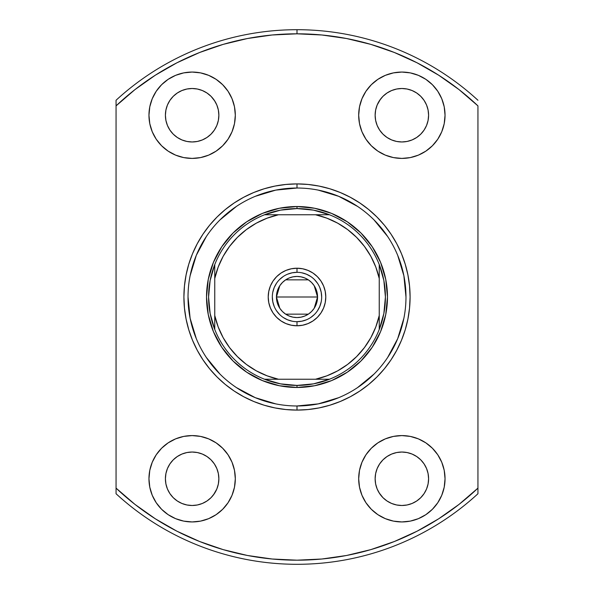 <?xml version="1.0" encoding="UTF-8"?>
<svg xmlns="http://www.w3.org/2000/svg" width="594" height="594" viewBox="0 0 594 594"><rect width="100%" height="100%" fill="white"/><g stroke="black" fill="none" stroke-linecap="round" stroke-linejoin="round"><path stroke-width="0.89" d="M297 272.327L297 268.213A28.787 28.787 0 0 1 325.787 297A28.787 28.787 0 0 1 297 325.787L302.613 325.23L308.019 323.596L312.993 320.938L317.352 317.352L320.938 312.993L323.596 308.019L325.23 302.613L325.787 297L325.23 291.387L323.596 285.981L320.938 281.007L317.352 276.648L312.993 273.062L308.019 270.404L302.613 268.77L297 268.213L291.387 268.77L285.981 270.404L281.007 273.062L276.648 276.648L273.062 281.007L270.404 285.981L268.77 291.387L268.213 297L268.77 302.613L270.404 308.019L273.062 312.993L276.648 317.352L281.007 320.938L285.981 323.596L291.387 325.23L297 325.787L297 321.673A24.673 24.673 0 0 0 321.673 297A24.673 24.673 0 0 0 297 272.327A24.673 24.673 0 0 0 272.327 297A24.673 24.673 0 0 0 297 321.673L297 325.787A28.787 28.787 0 0 1 268.213 297A28.787 28.787 0 0 1 297 268.213L297 272.327A24.673 24.673 0 0 1 321.673 297A24.673 24.673 0 0 1 297 321.673A24.673 24.673 0 0 1 272.327 297A24.673 24.673 0 0 1 297 272.327L292.189 272.802L287.555 274.205M314.219 285.766L317.56 297L317.166 301.01L315.993 304.871L314.1 308.427L311.538 311.538L308.427 314.1L304.871 315.993L301.01 317.166L297 317.56L292.991 317.166L289.13 315.993L285.573 314.1L282.462 311.538L279.9 308.427L278.007 304.871L276.834 301.01L276.44 297A20.56 20.56 0 0 1 297 276.44A20.56 20.56 0 0 1 317.56 297L276.44 297L279.789 285.751M280.034 285.387L282.254 282.67M282.655 282.269L285.469 279.974M285.669 279.841L308.331 279.841M308.531 279.974L311.345 282.269M311.739 282.662L313.959 285.372M379.247 264.553A88.417 88.417 0 0 1 297 385.417L297 387.474A90.474 90.474 0 0 0 387.474 297A90.474 90.474 0 0 0 297 206.526L297 208.583A88.417 88.417 0 0 1 379.247 264.553A88.417 88.417 0 0 0 329.447 214.753L315.503 214.753L326.878 218.169L337.667 223.151L347.639 229.603L356.608 237.392L364.397 246.362L370.849 256.333L375.831 267.122L379.247 278.497L379.247 315.503L375.831 326.878L370.849 337.667L364.397 347.639L356.608 356.608L347.639 364.397L337.667 370.849L326.878 375.831L315.503 379.247L278.497 379.247L267.122 375.831L256.333 370.849L246.362 364.397L237.392 356.608L229.603 347.639L223.151 337.667L218.169 326.878L214.753 315.503L214.753 278.497L218.169 267.122L223.151 256.333L229.603 246.362L237.392 237.392L246.362 229.603L256.333 223.151L267.122 218.169L278.497 214.753L315.503 214.753L264.553 214.753A88.417 88.417 0 0 1 297 208.583L297 206.526A90.474 90.474 0 0 1 387.474 297A90.474 90.474 0 0 1 297 387.474A90.474 90.474 0 0 1 206.526 297A90.474 90.474 0 0 1 297 206.526A90.474 90.474 0 0 0 206.526 297A90.474 90.474 0 0 0 297 387.474L297 385.417A88.417 88.417 0 0 1 264.553 214.753A88.417 88.417 0 0 0 214.753 264.553L214.753 329.447A88.417 88.417 0 0 0 264.553 379.247L329.447 379.247A88.417 88.417 0 0 0 379.247 329.447L379.247 264.553L383.858 280.487L385.417 297L383.858 313.513L379.247 329.447L379.247 315.503A84.303 84.303 0 0 1 315.503 379.247L329.447 379.247L313.513 383.858L297 385.417L280.487 383.858L264.553 379.247L278.497 379.247A84.303 84.303 0 0 1 214.753 315.503L214.753 329.447L210.142 313.513L208.583 297L210.142 280.487L214.753 264.553L214.753 278.497A84.303 84.303 0 0 1 278.497 214.753L264.553 214.753L280.487 210.142L297 208.583L313.513 210.142L329.447 214.753L315.503 214.753A84.303 84.303 0 0 1 379.247 278.497L379.247 264.553M297 321.673L301.811 321.198L306.445 319.795M310.699 317.523L314.449 314.449M317.508 310.714L319.795 306.445L321.198 301.811M321.673 297.007L321.198 292.189L319.795 287.555M317.523 283.301L314.449 279.551M310.714 276.492L306.445 274.205L301.811 272.802M283.301 276.477L279.551 279.551M276.492 283.286L274.205 287.555L272.802 292.189M272.327 296.993L272.802 301.811L274.205 306.445M276.477 310.699L279.551 314.449M283.286 317.508L287.555 319.795L292.189 321.198M279.781 308.234L276.44 297L276.834 292.991L278.007 289.13L279.9 285.573L282.462 282.462L285.573 279.9L289.13 278.007L292.991 276.834L297 276.44L301.01 276.834L304.871 278.007L308.427 279.9L311.538 282.462L314.1 285.573L315.993 289.13L317.166 292.991L317.56 297L314.211 308.249M297 297L317.56 297A20.56 20.56 0 0 1 297 317.56A20.56 20.56 0 0 1 276.44 297L297 297M313.966 308.613L311.746 311.33M311.345 311.731L308.531 314.026M308.331 314.159L285.669 314.159M285.469 314.026L282.655 311.731M282.261 311.338L280.041 308.628M297.037 188.023L297 188.023A108.977 108.977 0 0 0 188.023 297A108.977 108.977 0 0 0 297 405.977L297 410.09A113.09 113.09 0 0 1 183.91 297A113.09 113.09 0 0 1 297 183.91L297 188.023A108.977 108.977 0 0 1 405.977 297A108.977 108.977 0 0 1 297 405.977A108.977 108.977 0 0 1 188.023 297A108.977 108.977 0 0 1 297 188.023L275.742 190.117L255.294 196.317M214.36 493.614L211.041 497.668L206.987 500.987L202.368 503.46L197.349 504.982L192.137 505.494A26.73 26.73 0 0 1 165.407 478.764A26.73 26.73 0 0 1 192.137 452.034L197.349 452.546L202.368 454.068L206.987 456.541L211.041 459.86L214.36 463.914L216.832 468.532L218.354 473.552L218.867 478.764L218.354 483.976L216.832 488.996L213.498 494.832M214.36 100.386L216.832 105.004L218.354 110.024L218.867 115.236L218.354 120.448L216.832 125.468L214.36 130.086L211.041 134.14L206.987 137.459L202.368 139.932L197.349 141.454L192.137 141.966A26.73 26.73 0 0 1 165.407 115.236A26.73 26.73 0 0 1 192.137 88.506L197.349 89.018L202.368 90.54L206.987 93.013L211.041 96.332L214.902 101.232M407.076 141.454L401.863 141.966A26.73 26.73 0 0 1 375.133 115.236A26.73 26.73 0 0 1 401.863 88.506L407.076 89.018L412.095 90.54L416.713 93.013L420.767 96.332L424.086 100.386L426.559 105.004L428.081 110.024L428.593 115.236L428.081 120.448L426.559 125.468L424.086 130.086L420.767 134.14L416.713 137.459L412.095 139.932L407.076 141.454L401.863 141.966L396.651 141.454L391.632 139.932L387.013 137.459L382.959 134.14L379.64 130.086L377.168 125.468L375.646 120.448L375.133 115.236L375.646 110.024L377.168 105.004L380.502 99.168M379.64 493.614L377.168 488.996L375.646 483.976L375.133 478.764L375.646 473.552L377.168 468.532L379.64 463.914L382.959 459.86L387.013 456.541L391.632 454.068L396.651 452.546L401.863 452.034A26.73 26.73 0 0 1 428.593 478.764A26.73 26.73 0 0 1 401.863 505.494A26.73 26.73 0 0 1 375.133 478.764A26.73 26.73 0 0 1 401.863 452.034L407.076 452.546L412.095 454.068L416.713 456.541L420.767 459.86L424.086 463.914L426.559 468.532L428.081 473.552L428.593 478.764L428.081 483.976L426.559 488.996L424.086 493.614L420.767 497.668L416.713 500.987L412.095 503.46L407.076 504.982L401.863 505.494L396.651 504.982L391.632 503.46L387.013 500.987L382.959 497.668L379.098 492.768M401.863 521.94A43.176 43.176 0 0 1 358.687 478.764A43.176 43.176 0 0 1 401.863 435.588L393.443 436.412L385.343 438.869L377.873 442.864L371.332 448.232L365.963 454.774L361.969 462.243L359.511 470.337L358.687 478.764L359.511 487.191L361.969 495.285L365.963 502.754L371.332 509.296L377.873 514.664L385.343 518.659L393.443 521.116L401.863 521.94L410.291 521.116L418.391 518.659L425.853 514.664L432.395 509.296L437.763 502.754L441.758 495.285L444.215 487.191L445.04 478.764L444.215 470.337L441.758 462.243L437.763 454.774L432.395 448.232L425.853 442.864L418.391 438.869L410.291 436.412L401.863 435.588A43.176 43.176 0 0 1 445.04 478.764A43.176 43.176 0 0 1 401.863 521.94M401.863 158.412A43.176 43.176 0 0 1 358.687 115.236A43.176 43.176 0 0 1 401.863 72.06L393.443 72.884L385.343 75.341L377.873 79.336L371.332 84.704L365.963 91.246L361.969 98.715L359.511 106.809L358.687 115.236L359.511 123.663L361.969 131.757L365.963 139.226L371.332 145.768L377.873 151.136L385.343 155.131L393.443 157.588L401.863 158.412L410.291 157.588L418.391 155.131L425.853 151.136L432.395 145.768L437.763 139.226L441.758 131.757L444.215 123.663L445.04 115.236L444.215 106.809L441.758 98.715L437.763 91.246L432.395 84.704L425.853 79.336L418.391 75.341L410.291 72.884L401.863 72.06A43.176 43.176 0 0 1 445.04 115.236A43.176 43.176 0 0 1 401.863 158.412M192.137 158.412A43.176 43.176 0 0 1 148.96 115.236A43.176 43.176 0 0 1 192.137 72.06L183.709 72.884L175.609 75.341L168.147 79.336L161.605 84.704L156.237 91.246L152.242 98.715L149.785 106.809L148.96 115.236L149.785 123.663L152.242 131.757L156.237 139.226L161.605 145.768L168.147 151.136L175.609 155.131L183.709 157.588L192.137 158.412L200.557 157.588L208.657 155.131L216.127 151.136L222.668 145.768L228.037 139.226L232.031 131.757L234.489 123.663L235.313 115.236L234.489 106.809L232.031 98.715L228.037 91.246L222.668 84.704L216.127 79.336L208.657 75.341L200.557 72.884L192.137 72.06A43.176 43.176 0 0 1 235.313 115.236A43.176 43.176 0 0 1 192.137 158.412M192.137 521.94A43.176 43.176 0 0 1 148.96 478.764A43.176 43.176 0 0 1 192.137 435.588L183.709 436.412L175.609 438.869L168.147 442.864L161.605 448.232L156.237 454.774L152.242 462.243L149.785 470.337L148.96 478.764L149.785 487.191L152.242 495.285L156.237 502.754L161.605 509.296L168.147 514.664L175.609 518.659L183.709 521.116L192.137 521.94L200.557 521.116L208.657 518.659L216.127 514.664L222.668 509.296L228.037 502.754L232.031 495.285L234.489 487.191L235.313 478.764L234.489 470.337L232.031 462.243L228.037 454.774L222.668 448.232L216.127 442.864L208.657 438.869L200.557 436.412L192.137 435.588A43.176 43.176 0 0 1 235.313 478.764A43.176 43.176 0 0 1 192.137 521.94M116.06 100.252L116.06 105.88A263.187 263.187 0 0 1 297 33.813L297 29.7A267.3 267.3 0 0 0 116.06 100.252A267.3 267.3 0 0 1 477.94 100.252A267.3 267.3 0 0 0 297 29.7L297 33.813A263.187 263.187 0 0 1 477.94 105.88L477.94 488.12A263.187 263.187 0 0 1 116.06 488.12L116.06 493.748A267.3 267.3 0 0 0 297 564.3A267.3 267.3 0 0 1 116.06 493.748L116.06 105.88L134.949 89.612L155.301 75.215L176.923 62.801L199.621 52.495L223.188 44.372L247.423 38.521L272.097 34.994L297 33.813L321.903 34.994L346.577 38.521L370.812 44.372L394.379 52.495L417.077 62.801L438.699 75.215L459.051 89.612L477.94 105.88L477.94 488.12L459.051 504.388L438.699 518.785L417.077 531.199L394.379 541.505L370.812 549.628L346.577 555.479L321.903 559.006L297 560.187L272.097 559.006L247.423 555.479L223.188 549.628L199.621 541.505L176.923 531.199L155.301 518.785L134.949 504.388L116.06 488.12L116.06 100.252M379.64 100.386L382.959 96.332L387.013 93.013L391.632 90.54L396.651 89.018L401.863 88.506A26.73 26.73 0 0 1 428.593 115.236A26.73 26.73 0 0 1 401.863 141.966L396.651 141.454M197.349 141.454L192.137 141.966L186.924 141.454L181.905 139.932L177.287 137.459L173.233 134.14L169.914 130.086L167.441 125.468L165.919 120.448L165.407 115.236L165.919 110.024L167.441 105.004L169.914 100.386L173.233 96.332L177.287 93.013L181.905 90.54L186.924 89.018L192.137 88.506L197.349 89.018M197.349 504.982L192.137 505.494L186.924 504.982L181.905 503.46L177.287 500.987L173.233 497.668L169.914 493.614L167.441 488.996L165.919 483.976L165.407 478.764L165.919 473.552L167.441 468.532L169.914 463.914L173.233 459.86L177.287 456.541L181.905 454.068L186.924 452.546L192.137 452.034L197.349 452.546M477.94 493.748A267.3 267.3 0 0 1 297 564.3A267.3 267.3 0 0 0 477.94 493.748L477.94 488.12L477.94 493.748M296.963 405.977L297 405.977A108.977 108.977 0 0 0 405.977 297A108.977 108.977 0 0 0 297 188.023L297 183.91A113.09 113.09 0 0 1 410.09 297A113.09 113.09 0 0 1 297 410.09L308.086 409.541L319.06 407.915L329.826 405.219L340.28 401.477L350.312 396.733L359.83 391.03L368.74 384.422L376.967 376.967L384.422 368.74L391.03 359.83L396.733 350.312L401.477 340.28L405.219 329.826L407.915 319.06L409.541 308.086L410.09 297L409.541 285.914L407.915 274.94L405.219 264.174L401.477 253.72L396.733 243.689L391.03 234.17L384.422 225.26L376.967 217.033L368.74 209.578L359.83 202.97L350.312 197.267L340.28 192.523L329.826 188.781L319.06 186.085L308.086 184.459L297 183.91L285.914 184.459L274.94 186.085L264.174 188.781L253.72 192.523L243.689 197.267L234.17 202.97L225.26 209.578L217.033 217.033L209.578 225.26L202.97 234.17L197.267 243.689L192.523 253.72L188.781 264.174L186.085 274.94L184.459 285.914L183.91 297L184.459 308.086L186.085 319.06L188.781 329.826L192.523 340.28L197.267 350.312L202.97 359.83L209.578 368.74L217.033 376.967L225.26 384.422L234.17 391.03L243.689 396.733L253.72 401.477L264.174 405.219L274.94 407.915L285.914 409.541L297 410.09L297 405.977L318.258 403.883L338.706 397.683M149.785 487.191L152.242 495.285M161.605 509.296L168.147 514.664M206.987 456.541L211.041 459.86M173.233 459.86L177.287 456.541M186.924 452.546L192.137 452.034A26.73 26.73 0 0 1 218.867 478.764A26.73 26.73 0 0 1 192.137 505.494M161.605 84.704L156.237 91.246M211.041 134.14L206.987 137.459M192.137 88.506A26.73 26.73 0 0 1 218.867 115.236A26.73 26.73 0 0 1 192.137 141.966L186.924 141.454M177.287 137.459L173.233 134.14M167.441 125.468L165.919 120.448M444.215 106.809L441.758 98.715M432.395 84.704L425.853 79.336M420.767 134.14L416.713 137.459M387.013 137.459L382.959 134.14M396.651 89.018L401.863 88.506M432.395 509.296L437.763 502.754M396.651 452.546L401.863 452.034L407.076 452.546M416.713 456.541L420.767 459.86M426.559 468.532L428.081 473.552M401.863 505.494L396.651 504.982M382.959 459.86L387.013 456.541M357.514 387.63L374.057 374.057M387.592 357.573L397.683 338.706L403.883 318.258M405.977 297.037L403.883 275.742L397.683 255.294M387.63 236.486L374.057 219.943M357.573 206.408L338.706 196.317L318.258 190.117M236.486 206.37L219.943 219.943M206.408 236.427L196.317 255.294L190.117 275.742M188.023 296.963L190.117 318.258L196.317 338.706M206.37 357.514L219.943 374.057M236.427 387.592L255.294 397.683L275.742 403.883M297 206.526L314.649 208.271L331.623 213.417L347.26 221.777L360.974 233.026L372.223 246.74L380.583 262.377L385.729 279.351L387.474 297L385.729 314.649L380.583 331.623L372.223 347.26L360.974 360.974L347.26 372.223L331.623 380.583L314.649 385.729L297 387.474L279.351 385.729L262.377 380.583L246.74 372.223L233.026 360.974L221.777 347.26L213.417 331.623L208.271 314.649L206.526 297L208.271 279.351L213.417 262.377L221.777 246.74L233.026 233.026L246.74 221.777L262.377 213.417L279.351 208.271L297 206.526"/></g></svg>
